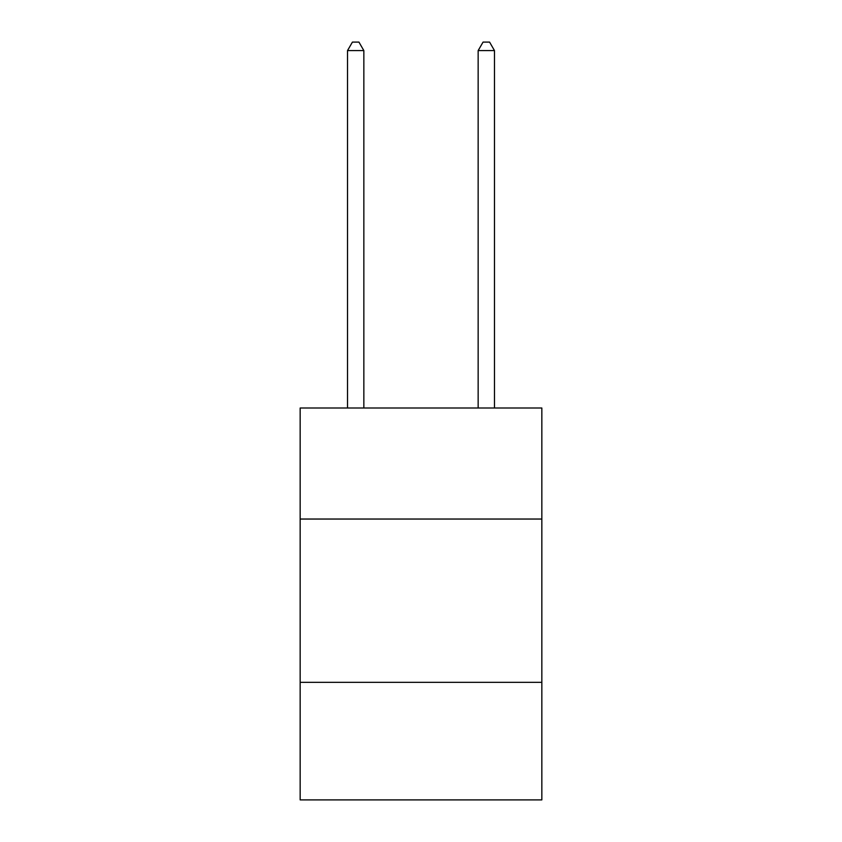 <?xml version="1.0" encoding="UTF-8"?>
<svg xmlns="http://www.w3.org/2000/svg" width="842" height="842" viewBox="0 0 842 842"><rect width="100%" height="100%" fill="white"/><g stroke="black" fill="none" stroke-linecap="round" stroke-linejoin="round"><path stroke-width="1.26" d="M541.838 519.04L541.838 408.002L300.162 408.002L300.162 519.04L541.838 519.04L541.838 799.9L300.162 799.9L300.162 519.04M541.838 682.336L300.162 682.336M363.849 408.002L363.849 50.594L347.514 50.594L347.514 408.002M347.514 50.594L352.419 42.1L358.945 42.1L363.849 50.594M494.486 408.002L494.486 50.594L478.151 50.594L478.151 408.002M478.151 50.594L483.055 42.1L489.581 42.1L494.486 50.594"/></g></svg>

